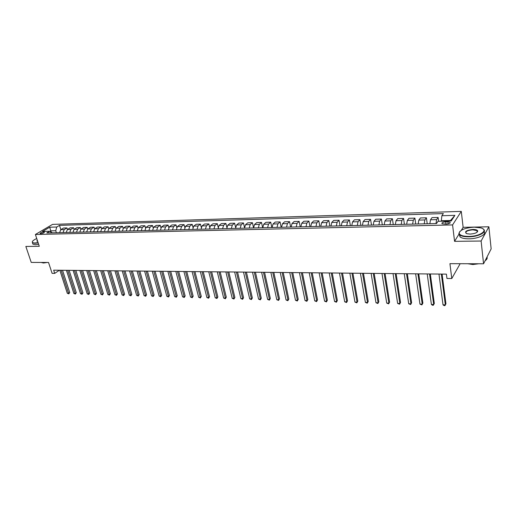 <?xml version="1.0" encoding="UTF-8"?>
<svg xmlns="http://www.w3.org/2000/svg" width="517" height="517" viewBox="0 0 517 517"><rect width="100%" height="100%" fill="white"/><g stroke="black" fill="none" stroke-linecap="round" stroke-linejoin="round"><path stroke-width="0.78" d="M40.753 233.69C43.073 233.335 44.3 232.779 44.436 232.03L43.764 231.907C41.444 232.262 40.223 232.818 40.08 233.568L40.753 233.69M461.287 211.388L52.553 224.384L35.389 234.492L452.575 224.921L461.287 211.388L463.135 227.331L461.351 230.239M459.018 234.059L454.566 241.342L481.114 241.025L488.875 226.782L463.135 227.331M488.875 226.782L491.15 248.89L483.563 263.78L449.926 263.676L451.78 278.527L460.156 263.709M35.389 234.492L39.292 246.292L25.85 246.454L31.24 262.416L48.527 262.468L52.107 273.344L54.705 273.383L59.41 270.242M481.114 241.025L483.563 263.78M451.78 278.527L446.953 278.463L446.404 274.133L53.665 270.184L54.705 273.383M447.884 221.787L445.719 221.838C442.778 222.148 441.557 222.788 442.054 223.751L446.352 224.1C449.305 223.79 450.533 223.157 450.036 222.187L447.884 221.787L448.142 223.874M450.165 220.998L450.494 220.494L441.331 220.733L441.867 215.731L443.34 213.586L59.487 225.373L60.838 229.638M441.867 215.731L454.902 215.35L451.231 220.972L438.028 221.308L436.49 223.544L46.808 232.941L49.638 231.254L42.568 231.435L49.703 227.222L56.741 227.015L59.487 225.373M454.566 241.342L452.575 224.921M49.638 231.254L52.359 232.805M51.196 232.127L50.782 230.86L49.891 231.396M441.395 221.224L441.331 220.733M56.385 232.708L55.752 230.731L50.782 230.86L49.703 227.222M435.993 223.557L436.626 219.615L438.125 217.463L438.61 221.295M59.623 232.631L60.773 229.677L63.507 228.023L66.939 227.926L67.423 229.483M66.26 232.476L67.404 229.503L70.125 227.835L73.595 227.738L74.093 229.335M72.981 232.314L74.112 229.322L76.826 227.648L80.335 227.551L80.839 229.186M79.78 232.146L80.904 229.141L83.605 227.461L87.16 227.357L87.67 229.031M86.662 231.978L87.787 228.953L90.469 227.267L94.068 227.163L94.585 228.882M93.629 231.81L94.747 228.766L97.416 227.066L101.061 226.963L101.584 228.74M100.679 231.642L101.791 228.579L104.447 226.873L108.137 226.769L108.673 228.592M107.82 231.474L108.925 228.391L111.569 226.672L115.304 226.562L115.847 228.449M115.052 231.299L116.151 228.197L118.774 226.465L122.561 226.362L123.117 228.314M122.38 231.118L123.473 227.997L126.077 226.259L129.909 226.155L130.478 228.178M129.793 230.944L130.879 227.803L133.47 226.052L137.348 225.942L137.936 228.049M137.309 230.756L138.382 227.603L140.954 225.839L144.883 225.729L145.484 227.919M144.915 230.576L145.988 227.396L148.534 225.625L152.515 225.515L153.135 227.803M152.625 230.388L153.685 227.189L156.218 225.412L160.251 225.296L160.89 227.687M160.432 230.201L161.485 226.982L163.999 225.192L168.083 225.076L168.742 227.583M168.348 230.013L169.389 226.769L171.877 224.966L176.019 224.85L176.704 227.493M176.362 229.819L177.396 226.556L179.864 224.746L184.058 224.624L184.769 227.409M184.485 229.619L185.513 226.336L187.955 224.514L192.208 224.397L192.944 227.344M192.718 229.425L193.733 226.116L196.156 224.288L200.46 224.165L201.236 227.293M201.061 229.225L202.069 225.897L204.467 224.048L208.829 223.926L209.643 227.273M209.521 229.018L210.516 225.67L212.888 223.816L217.314 223.687L218.168 227.273M218.09 228.811L219.079 225.438L221.425 223.57L225.91 223.447L226.814 227.325M226.782 228.604L227.758 225.205L230.078 223.331L234.628 223.202L235.597 227.428M235.597 228.391L236.56 224.973L238.848 223.079L243.462 222.95L244.515 227.629M244.535 228.171L245.485 224.733L247.746 222.827L252.419 222.698L253.582 227.958L254.532 224.494L256.768 222.575L261.505 222.439L262.649 227.738M262.785 227.732L263.709 224.249L265.912 222.316L270.721 222.181L271.845 227.512M272.104 227.512L273.015 223.997L275.186 222.058L280.065 221.916L281.177 227.293M281.565 227.28L282.456 223.745L284.596 221.793L289.546 221.651L290.638 227.06M291.155 227.047L292.04 223.486L294.141 221.522L299.156 221.379L300.235 226.834M300.888 226.814L301.754 223.228L303.822 221.25L308.914 221.108L309.974 226.595M310.762 226.575L311.615 222.963L313.651 220.972L318.815 220.824L319.849 226.356M320.786 226.336L321.626 222.698L323.616 220.688L328.857 220.539L329.878 226.116M330.958 226.091L331.778 222.426L333.736 220.404L339.055 220.255L340.05 225.871M341.285 225.839L342.086 222.148L343.999 220.113L349.402 219.964L350.377 225.619M351.767 225.586L352.555 221.871L354.423 219.822L359.903 219.667L360.86 225.367M362.411 225.334L363.18 221.586L365.002 219.525L370.566 219.363L371.497 225.115M373.216 225.069L373.965 221.295L375.743 219.221L381.397 219.059L382.302 224.85M384.189 224.805L384.919 220.998L386.651 218.911L392.39 218.749L393.269 224.585M395.337 224.54L396.041 220.701L397.728 218.601L403.557 218.439L404.41 224.32M406.659 224.262L407.344 220.404L408.979 218.284L414.899 218.116L415.726 224.048M418.156 223.99L418.822 220.093L420.405 217.961L426.415 217.793L427.216 223.771M429.847 223.706L430.487 219.783L432.012 217.631L438.125 217.463M424.211 223.842L424.864 219.932L426.415 217.793M412.618 224.12L413.29 220.242L414.899 218.116M401.198 224.397L401.896 220.546L403.557 218.439M389.967 224.669L390.684 220.849L392.39 218.749M378.903 224.934L379.64 221.14L381.397 219.059M368.007 225.199L368.763 221.431L370.566 219.363M357.279 225.457L358.055 221.722L359.903 219.667M346.72 225.709L347.508 222L349.402 219.964M336.308 225.961L337.123 222.278L339.055 220.255M326.059 226.207L326.886 222.556L328.857 220.539M315.958 226.452L316.805 222.827L318.815 220.824M306.006 226.692L306.865 223.092L308.914 221.108M296.196 226.931L297.075 223.35L299.156 221.379M286.534 227.163L287.42 223.609L289.546 221.651M277.009 227.39L277.907 223.867L280.065 221.916M267.612 227.616L268.53 224.12L270.721 222.181M258.358 227.842L259.288 224.365L261.505 222.439M249.226 228.062L250.17 224.611L252.419 222.698M240.224 228.275L241.18 224.85L243.462 222.95M231.351 228.495L232.32 225.089L234.628 223.202M222.594 228.701L223.577 225.322L225.91 223.447M213.96 228.908L214.949 225.554L217.314 223.687M205.443 229.115L206.445 225.78L208.829 223.926M197.042 229.322L198.05 226.007L200.46 224.165M188.75 229.522L189.771 226.226L192.208 224.397M180.575 229.716L181.603 226.446L184.058 224.624M172.497 229.91L173.538 226.659L176.019 224.85M164.535 230.104L165.582 226.873L168.083 225.076M156.67 230.291L157.73 227.086L160.251 225.296M148.915 230.479L149.975 227.293L152.515 225.515M141.251 230.666L142.324 227.493L144.883 225.729M133.69 230.847L134.769 227.7L137.348 225.942M126.226 231.028L127.311 227.9L129.909 226.155M118.852 231.202L119.944 228.094L122.561 226.362M111.575 231.383L112.674 228.288L115.304 226.562M104.382 231.551L105.494 228.482L108.137 226.769M97.286 231.726L98.398 228.669L101.061 226.963M90.275 231.894L91.393 228.857L94.068 227.163M83.347 232.062L84.471 229.044L87.16 227.357M76.503 232.223L77.634 229.225L80.335 227.551M69.743 232.392L70.881 229.406L73.595 227.738M63.068 232.553L64.211 229.587L66.939 227.926M56.741 227.015L55.752 230.731M450.494 220.494L454.902 215.35M441.344 274.081L445.344 304.881L443.004 304.81L438.972 274.055M442.087 274.088L445.938 303.802L444.963 305.612L444.025 305.586L443.004 304.81M445.938 303.802L444.963 305.612M429.549 273.965L433.698 304.519L431.398 304.448L427.21 273.939M430.318 273.971L434.312 303.453L433.336 305.25L432.419 305.224L431.398 304.448M434.312 303.453L433.336 305.25M417.936 273.848L422.24 304.17L419.966 304.099L415.642 273.823M418.738 273.855L422.874 303.111L421.898 304.894L419.966 304.099M422.874 303.111L421.898 304.894M406.511 273.732L410.95 303.822L408.714 303.757L404.249 273.706M407.338 273.739L411.61 302.768L410.634 304.539L408.714 303.757M411.61 302.768L410.634 304.539M395.259 273.616L399.841 303.479L397.638 303.414L393.03 273.596M396.112 273.629L400.52 302.439L399.544 304.196L397.638 303.414M400.52 302.439L399.544 304.196M468.77 236.437C480.177 236.463 489.05 230 480.797 227.887L474.173 227.163C464.996 227.842 459.988 229.878 459.135 233.264C459.8 235.325 463.012 236.379 468.77 236.437M482.93 228.85L483.369 229.147C487.621 231.939 478.425 236.838 468.732 236.825C464.544 236.838 461.578 236.23 459.833 234.989L458.863 233.574L459.826 231.454M470.147 234.072L466.916 233.716C464.02 231.745 465.998 230.323 472.848 229.438C475.75 229.451 477.378 229.981 477.74 231.028C477.307 232.728 474.78 233.742 470.147 234.072M477.01 230.672L477.172 232.146L477.462 231.332L477.01 230.672L472.809 229.826C467.381 230.356 465.138 231.545 466.088 233.38L466.095 233.387M487.014 257.001C487.557 258.235 486.924 259.476 485.12 260.73M475.252 263.754L468.596 263.735M478.736 263.767L472.816 264.53L467.769 263.728M484.151 231.681C486.859 234.576 477.908 238.835 468.964 238.822C464.777 238.835 461.81 238.214 460.065 236.967L459.277 234.459M36.733 238.55C33.812 239.862 32.332 241.019 32.3 242.021C32.416 242.66 33.321 242.977 35.02 242.971L38.084 242.628M38.168 242.88L34.943 243.248L32.442 242.751L32.397 241.529M37.625 241.252L36.978 241.174L37.172 239.888M37.269 240.172L36.933 241.155M43.286 262.449L39.88 262.442M47.15 262.462L43.46 263.011L41.631 262.578M38.633 244.308L35.414 244.67L32.914 244.16L32.655 243.384M384.183 273.506L388.894 303.143L386.729 303.078L381.985 273.487M385.055 273.519L389.592 302.109L388.622 303.854L386.729 303.078M389.592 302.109L388.622 303.854M373.274 273.396L378.114 302.813L375.982 302.749L371.116 273.377M374.172 273.409L378.832 301.786L377.862 303.518L375.982 302.749M378.832 301.786L377.862 303.518M362.533 273.293L367.497 302.484L365.396 302.419L360.407 273.267M363.457 273.299L368.233 301.469L367.264 303.188L365.396 302.419M368.233 301.469L367.264 303.188M351.954 273.183L357.04 302.167L354.966 302.102L349.854 273.163M352.898 273.196L357.79 301.152L356.82 302.859L354.966 302.102M357.79 301.152L356.82 302.859M341.53 273.079L346.733 301.85L344.69 301.786L339.469 273.06M342.5 273.086L347.502 300.849L346.532 302.542L344.69 301.786M347.502 300.849L346.532 302.542M331.268 272.976L336.58 301.534L334.564 301.476L329.232 272.957M332.25 272.982L337.362 300.545L336.399 302.225L334.564 301.476M337.362 300.545L336.399 302.225M321.147 272.873L326.57 301.23L324.586 301.165L319.144 272.853M322.156 272.886L327.371 300.241L326.408 301.909L324.586 301.165M327.371 300.241L326.408 301.909M311.182 272.776L316.708 300.926L314.75 300.868L309.205 272.756M312.203 272.782L317.522 299.95L316.559 301.605L314.75 300.868M317.522 299.95L316.559 301.605M301.359 272.672L306.982 300.629L305.056 300.564L299.414 272.653M302.4 272.685L307.815 299.653L306.852 301.301L305.056 300.564M307.815 299.653L306.852 301.301M291.678 272.575L297.398 300.332L295.498 300.274L289.759 272.556M292.738 272.588L298.244 299.369L297.288 301.004L295.498 300.274M298.244 299.369L297.288 301.004M282.133 272.485L287.95 300.041L286.075 299.983L280.24 272.465M283.213 272.491L288.809 299.084L287.853 300.707L286.075 299.983M288.809 299.084L287.853 300.707M272.73 272.388L278.637 299.757L276.789 299.698L270.863 272.369M273.823 272.401L279.51 298.807L278.553 300.416L276.789 299.698M279.51 298.807L278.553 300.416M263.45 272.291L269.447 299.472L267.625 299.414L261.615 272.278M264.562 272.304L270.333 298.529L269.376 300.131L267.625 299.414M270.333 298.529L269.376 300.131M254.306 272.2L260.387 299.194L258.59 299.136L252.496 272.181M255.437 272.213L261.285 298.257L260.335 299.847L258.59 299.136M261.285 298.257L260.335 299.847M245.291 272.11L251.456 298.923L249.679 298.865L243.501 272.091M246.435 272.123L252.361 297.992L251.411 299.569L249.679 298.865M252.361 297.992L251.411 299.569M236.398 272.02L242.641 298.652L240.89 298.593L234.634 272.007M237.555 272.032L243.565 297.727L242.615 299.291L240.89 298.593M243.565 297.727L242.615 299.291M227.629 271.936L233.949 298.38L232.223 298.328L225.89 271.916M228.798 271.948L234.88 297.469L233.93 299.02L232.223 298.328M234.88 297.469L233.93 299.02M218.982 271.845L225.367 298.115L223.667 298.063L217.263 271.832M220.164 271.858L226.31 297.21L225.367 298.115L225.367 298.755L223.667 298.063M226.31 297.21L225.367 298.755M210.445 271.761L216.907 297.857L215.227 297.805L208.752 271.742M211.64 271.774L217.864 296.958L216.907 297.857L216.914 298.49L215.227 297.805M217.864 296.958L216.914 298.49M202.024 271.677L208.558 297.598L206.897 297.553L200.357 271.658M203.233 271.69L209.521 296.706L208.558 297.598L208.577 298.231L206.897 297.553M209.521 296.706L208.577 298.231M193.72 271.593L200.318 297.346L198.683 297.301L192.072 271.574M194.941 271.606L201.294 296.461L200.318 297.346L200.35 297.973L198.683 297.301M201.294 296.461L200.35 297.973M185.525 271.509L192.182 297.101L190.573 297.049L183.897 271.496M186.753 271.522L193.171 296.215L192.182 297.101L192.227 297.721L190.573 297.049M193.171 296.215L192.227 297.721M177.434 271.431L184.155 296.848L182.566 296.803L175.832 271.412M178.682 271.444L185.151 295.976L184.155 296.848L184.214 297.469L182.566 296.803M185.151 295.976L184.214 297.469M169.453 271.347L176.232 296.609L174.662 296.558L167.87 271.335M170.707 271.36L177.234 295.737L176.232 296.609L176.303 297.223L174.662 296.558M177.234 295.737L176.303 297.223M161.575 271.27L168.413 296.37L166.862 296.319L160.011 271.257M162.842 271.283L169.427 295.504L168.413 296.37L168.49 296.978L166.862 296.319M169.427 295.504L168.49 296.978M153.801 271.192L160.697 296.131L159.158 296.086L152.256 271.179M155.074 271.205L161.711 295.272L160.697 296.131L160.781 296.739L159.158 296.086M161.711 295.272L160.781 296.739M146.124 271.115L153.071 295.898L151.559 295.847L144.598 271.102M147.41 271.128L154.098 295.045L153.071 295.898L153.168 296.5L151.559 295.847M154.098 295.045L153.168 296.5M138.543 271.037L145.542 295.666L144.049 295.621L137.037 271.024M139.836 271.05L146.576 294.819L145.542 295.666L145.652 296.267L144.049 295.621M146.576 294.819L145.652 296.267M131.06 270.966L138.11 295.433L136.637 295.388L129.58 270.947M132.365 270.979L139.151 294.593L138.11 295.433L138.226 296.034L136.637 295.388M139.151 294.593L138.226 296.034M123.673 270.889L130.769 295.213L129.315 295.168L122.206 270.876M124.985 270.902L131.822 294.373L130.769 295.213L130.898 295.802L129.315 295.168M131.822 294.373L130.898 295.802M116.377 270.818L123.524 294.987L122.083 294.942L114.929 270.805M117.702 270.83L124.578 294.16L123.524 294.987L123.66 295.575L122.083 294.942M124.578 294.16L123.66 295.575M109.171 270.746L116.364 294.768L114.942 294.722L107.743 270.727M110.502 270.759L117.424 293.947L116.364 294.768L116.506 295.356L114.942 294.722M117.424 293.947L116.506 295.356M102.056 270.675L109.287 294.548L107.885 294.509L100.647 270.656M103.394 270.688L110.354 293.734L109.287 294.548L109.442 295.129L107.885 294.509M110.354 293.734L109.442 295.129M95.031 270.604L102.301 294.335L100.912 294.296L93.635 270.585M96.375 270.617L103.374 293.52L102.301 294.335L102.463 294.916L100.912 294.296M103.374 293.52L102.463 294.916M88.09 270.533L95.399 294.121L94.029 294.083L86.707 270.52M89.441 270.546L96.479 293.313L95.399 294.121L95.567 294.696L94.029 294.083M96.479 293.313L95.567 294.696M81.227 270.462L88.581 293.914L87.224 293.869L79.87 270.449M82.591 270.475L89.667 293.113L88.581 293.914L88.756 294.483L87.224 293.869M89.667 293.113L88.756 294.483M74.454 270.397L81.841 293.708L80.503 293.662L73.11 270.378M75.818 270.41L82.933 292.913L81.841 293.708L82.029 294.276L80.503 293.662M82.933 292.913L82.029 294.276M67.759 270.326L75.185 293.501L73.86 293.462L66.434 270.313M69.129 270.339L76.277 292.712L75.185 293.501L75.379 294.07L73.86 293.462M76.277 292.712L75.379 294.07M61.148 270.262L68.599 293.301L67.294 293.262L59.836 270.249M62.525 270.275L69.705 292.512L68.599 293.301L68.806 293.863L67.294 293.262M69.705 292.512L68.806 293.863M430.487 219.783L436.626 219.615M418.822 220.093L424.864 219.932M407.344 220.404L413.29 220.242M396.041 220.701L401.896 220.546M384.919 220.998L390.684 220.849M373.965 221.295L379.64 221.14M363.18 221.586L368.763 221.431M352.555 221.871L358.055 221.722M342.086 222.148L347.508 222M331.778 222.426L337.123 222.278M321.626 222.698L326.886 222.556M311.615 222.963L316.805 222.827M301.754 223.228L306.865 223.092M292.04 223.486L297.075 223.35M282.456 223.745L287.42 223.609M273.015 223.997L277.907 223.867M263.709 224.249L268.53 224.12M254.532 224.494L259.288 224.365M245.485 224.733L250.17 224.611M236.56 224.973L241.18 224.85M227.758 225.205L232.32 225.089M219.079 225.438L223.577 225.322M210.516 225.67L214.949 225.554M202.069 225.897L206.445 225.78M193.733 226.116L198.05 226.007M185.513 226.336L189.771 226.226M177.396 226.556L181.603 226.446M169.389 226.769L173.538 226.659M161.485 226.982L165.582 226.873M153.685 227.189L157.73 227.086M145.988 227.396L149.975 227.293M138.382 227.603L142.324 227.493M130.879 227.803L134.769 227.7M123.473 227.997L127.311 227.9M116.151 228.197L119.944 228.094M108.925 228.391L112.674 228.288M101.791 228.579L105.494 228.482M94.747 228.766L98.398 228.669M87.787 228.953L91.393 228.857M80.904 229.141L84.471 229.044M74.112 229.322L77.634 229.225M67.404 229.503L70.881 229.406M60.773 229.677L64.211 229.587M446.003 224.107L445.719 221.838M450.126 222.943L450.036 222.187M460.065 236.967L459.833 234.989M32.914 244.16L32.442 242.751"/></g></svg>
